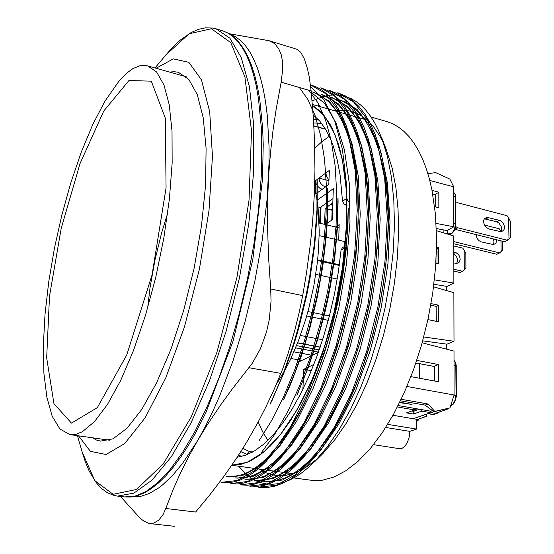 <?xml version="1.0" encoding="UTF-8"?>
<svg xmlns="http://www.w3.org/2000/svg" width="554" height="554" viewBox="0 0 554 554"><rect width="100%" height="100%" fill="white"/><g stroke="black" fill="none" stroke-linecap="round" stroke-linejoin="round"><path stroke-width="0.83" d="M276.259 384.448L285.684 368.957L290.164 360.155L298.488 340.745L305.704 319.429L308.813 308.273L313.903 285.414L317.352 262.485L318.418 251.239L319.229 231.794L318.107 208.166L316.639 197.556L314.61 187.896M299.389 87.511L307.906 99.505L315.06 115.564L320.662 135.474L324.492 158.943L326.354 185.583L326.084 214.793L323.674 245.747L319.194 277.623L312.74 309.568L304.471 340.71L294.603 370.114L283.51 396.976L271.522 420.708L258.995 440.832M308.89 90.288L317.906 102.864L325.482 119.802L331.327 140.951L335.156 166.034L336.749 194.392L336.049 225.27L333.016 257.839L327.684 291.182L320.17 324.249L310.766 355.938L299.804 385.376L287.651 411.774L274.639 434.468L261.218 452.847M310.635 86.528L323.855 99.741L334.706 120.8L342.427 149.442L346.492 184.565L346.548 224.744L342.351 268.164L334.055 312.338L322.186 354.927L307.408 393.762L290.566 426.809L272.679 452.673L254.646 470.706L237.257 480.547L221.281 482.326M310.545 84.88L325.738 93.709L338.799 111.181L348.826 137.08L355.169 170.57L357.226 210.444L354.602 254.639L347.441 300.58L336.112 345.682L321.251 387.267L303.917 422.917L285.206 451.129L266.121 470.824L247.707 481.495L230.755 483.573M320.752 87.795L335.094 96.465L348.3 113.972L358.583 139.746L365.134 173.194L367.274 212.971L364.795 256.952L357.732 302.747L346.361 347.656L331.479 388.97L314.083 424.544L295.192 452.625L275.947 472.077L257.34 482.763L240.152 484.861L247.569 485.214L254.168 484.203L261.01 481.938L268.046 478.421L275.227 473.642L282.519 467.59L289.86 460.277L297.2 451.711L304.478 441.898L311.639 430.874L318.605 418.699L331.756 391.262L341.319 366.713L350.751 336.867L358.383 305.621L363.936 273.849L367.288 242.472L368.403 215.458L368.195 199.288L367.302 183.866L365.737 169.33L363.507 155.792L360.633 143.347L357.185 132.053L353.189 121.956L348.715 113.085L343.812 105.461L338.515 99.118L332.878 94.048L326.943 90.281L320.745 87.802M328.751 90.191L344.332 99.256L357.808 116.672L368.285 142.406L374.926 175.853L377.267 215.478L374.954 259.293L367.884 304.894L356.506 349.588L341.624 390.792L324.138 426.158L305.109 453.982L285.684 473.435L266.869 484.099L249.494 485.99M337.705 92.947L353.556 101.922L367.219 119.297L377.814 145.134L384.698 178.492L387.239 217.895L384.947 261.509L377.925 307.013L366.644 351.575L351.735 392.447L334.09 427.591L314.928 455.443L295.4 474.813L276.404 485.221L258.766 487.139M259.833 487.319L267.097 487.485L274.687 486.19L282.547 483.393L290.628 479.044L298.848 473.109L307.151 465.554L315.461 456.392L323.702 445.686L331.798 433.526L339.657 419.994L347.199 405.196L354.325 389.261L360.945 372.323L370.695 342.047L375.674 322.871L379.885 303.343L383.292 283.676L385.854 264.106L387.544 244.806L388.333 226.025L388.209 207.985L387.177 190.839L385.286 174.745L382.592 159.829L379.144 146.208L375.003 133.978L370.217 123.23L364.851 114.034L358.95 106.451L352.586 100.482L345.828 96.084L338.757 93.231M250.581 486.08L257.34 486.336L264.376 485.276L271.647 482.832L279.126 478.954L286.764 473.628L294.52 466.877L302.311 458.726L310.088 449.211L317.767 438.394L325.274 426.317L332.532 413.049L339.457 398.679L345.987 383.278L352.067 366.97L359.934 342.185L364.518 325.053L370.273 298.848L375.654 263.78L377.288 246.551L378.237 228.684L378.382 211.379L377.759 194.793L376.395 179.087L374.303 164.386L371.526 150.806L368.091 138.472L364.033 127.482L359.401 117.863L354.241 109.63L348.639 102.788L342.656 97.331L336.347 93.252L329.782 90.544M231.849 483.725L237.818 483.919L244.037 483.026L250.477 481.011L257.098 477.853L263.87 473.531L270.761 468.026L277.72 461.316L284.694 453.407L291.633 444.343L298.474 434.177L311.708 410.756L317.996 397.634L328.127 373.071L339.27 339.249L348.099 303.44L354.325 267.014L357.745 231.274L358.383 203.907L357.863 188.734L356.714 174.351L354.955 160.833L352.621 148.271L349.747 136.706L346.375 126.208L342.524 116.811L338.238 108.563L333.55 101.486L328.494 95.607L323.12 90.953L317.477 87.49L311.618 85.191M222.396 482.451L228.04 482.686L233.92 481.918L240 480.096L246.267 477.202L252.679 473.192L259.196 468.068L265.788 461.849L279.015 446.212L285.573 436.836L298.364 415.168L304.499 402.952L310.392 389.891L319.589 366.319L327.76 341.112L334.741 314.755L340.385 287.768L344.581 260.685L347.213 234.044L348.224 208.436M296.875 395.21L307.124 369.975L316.265 342.656L320.344 328.404L327.359 299.118L330.246 284.25L334.664 254.57L337.234 225.589L337.954 197.965M283.468 399.891L294.721 373.223L304.769 343.958L309.236 328.57L316.833 296.861L319.921 280.781L324.589 248.725L327.172 217.542L327.601 188.055M270.158 404.108L282.346 376.138L293.198 345.003L298.004 328.577L306.196 294.631L309.513 277.388L314.45 243.04L316.978 209.786L317.02 178.734M78.55 435.825L90.475 451.344L106.119 454.474L124.747 443.519L145.162 417.771L165.701 378.063L184.427 327.095L199.385 269.355L209.024 210.485L212.48 156.297L209.724 111.673L201.448 79.873L188.831 62.332L173.257 58.876L156.083 68.26M92.421 437.778L96.368 439.987L100.599 441.136L113.044 438.816L126.942 428.318L141.734 409.496L156.678 382.759L170.951 349.131L183.693 310.233L194.101 268.24L201.538 225.617L205.589 184.891L206.116 148.354L203.249 117.863L197.321 94.672L188.845 79.451L178.402 72.304L174.06 71.646L169.559 72.075M371.097 117.005L386.789 121.534L392.724 123.777L398.458 127.053L403.935 131.367L409.129 136.72L413.997 143.112L418.485 150.536L422.564 158.956L426.185 168.347L429.322 178.665L431.94 189.856L435.486 214.606L436.628 241.959L435.61 267.076L432.722 292.997L428.007 319.139L421.573 344.879L413.575 369.622L404.219 392.8L393.742 413.914L382.405 432.542L370.488 448.359L358.251 461.136L345.966 470.72L333.875 477.07L322.199 480.221L311.119 480.27L293.89 477.929M334.928 110.883L342.379 110.156L349.671 110.918L357.219 113.452L362.212 116.257L369.324 122.088L373.77 127.074L379.906 136.187L383.603 143.341M386.103 149.13L392.135 168.167L395.888 187.647L398.07 209.357L398.568 232.902L397.336 257.804L394.365 283.523L389.718 309.499L383.479 335.142L375.806 359.871L366.873 383.146L356.908 404.482L346.146 423.464L334.845 439.772L321.639 454.751M317.359 458.733L307.892 466.087L301.66 469.827L295.531 472.645L286.598 475.159L280.85 475.713L272.88 474.986L265.899 472.742L259.376 469.065M313.149 114.913L319.72 121.077L325.669 129.421L330.89 139.906L333.196 145.937L337.13 159.497L340.087 174.939L342.531 201.22L346.818 198.304L345.267 178.187L343.999 168.845L340.523 151.754L338.349 144.061L333.176 130.515L330.226 124.685L323.654 114.969L320.073 111.098L312.421 105.322L324.713 116.292L334.879 134.414L342.275 159.358L346.382 190.341L346.797 226.094L343.369 264.93L336.188 304.825L325.62 343.653L312.262 379.358L296.889 410.182L280.345 434.772L263.489 452.293L247.105 462.396L231.849 465.173L240.879 464.356L250.408 460.921L260.304 454.799L270.421 445.956L280.601 434.447L290.663 420.354L300.42 403.852L309.686 385.169L318.266 364.594L325.987 342.497L332.684 319.284L338.21 295.393L342.462 271.301L345.364 247.472L341.029 250.138L338.328 271.959L334.443 294.001L329.45 315.877L323.425 337.192L316.486 357.586L308.772 376.699L300.427 394.233L291.598 409.925L282.457 423.561L273.157 434.987L263.836 444.1L254.653 450.838L245.734 455.208L237.188 457.23M238.642 466.212L247.001 475.027L251.585 478.386L256.426 481.017L261.509 482.894L266.813 483.981L272.333 484.258L278.039 483.697L283.911 482.264L289.929 479.93L296.071 476.669L302.311 472.458L308.606 467.327L314.942 461.274L327.13 447.106L339.055 429.821L350.426 409.676L360.959 386.983L370.363 362.129L378.437 335.613L385.016 308.059L389.954 280.13L393.125 252.472L394.441 225.741L393.852 200.541L391.47 177.363L387.433 156.574L381.879 138.486L378.417 130.155L374.594 122.669L370.446 116.063L365.993 110.343L361.263 105.551L356.312 101.673L351.167 98.695L345.862 96.59L340.426 95.336L334.872 94.907L329.242 95.281L323.543 96.431L312.054 101.001M317.858 105.994L319.748 105.108L317.684 105.946M311.258 92.296L324.789 103.667L336.049 123.057L344.429 149.919L349.262 183.374L349.955 222.161L346.409 264.424L338.813 307.837L327.518 349.969L313.162 388.382L296.688 421.206L279.036 447.154L261.072 465.263L243.795 475.02L227.916 476.828M314.333 92.622L329.242 101.237L342.081 118.092L351.942 143.181L358.168 175.611L360.266 214.114L357.842 257.035L350.883 301.542L339.9 344.99L325.558 385.078L308.696 419.613L290.428 446.78L271.855 465.776L253.898 476.198L237.334 478.033M323.46 95.143L338.563 103.917L351.534 120.834L361.63 145.792L368.043 178.277L370.204 216.794L367.911 259.307L361.118 303.467L350.086 346.776L335.641 386.761L318.765 421.185L300.448 448.214L281.674 466.974L263.462 477.333L246.662 479.383L244.882 479.155M332.442 97.829L347.732 106.472L360.876 123.521L371.159 148.59L377.835 180.833L380.176 219.038L377.883 261.467L371.125 305.628L360.239 348.791L345.772 388.437L328.73 422.612L310.226 449.703L291.314 468.525L272.956 478.656L255.941 480.526M341.354 100.544L356.887 109.27L370.307 126.09L380.695 151.062L387.447 183.332L390.009 221.482L387.932 263.683L381.2 307.505L370.28 350.453L355.806 390.161L338.653 424.302L320.039 451.081L300.988 469.771L282.381 480.006L265.144 481.758M263.392 481.551L270.47 481.738L277.852 480.491L285.49 477.783L293.336 473.566L301.348 467.818L309.444 460.499L317.553 451.614L325.572 441.226L333.425 429.419L341.042 416.289L348.341 401.948L355.246 386.512L361.665 370.127L367.524 352.926L372.814 334.824L379.982 303.654L383.229 284.694L385.667 265.802L387.281 247.084L388.035 228.857L387.939 211.33L386.983 194.683L385.169 179.101L382.537 164.683L379.144 151.526L375.065 139.705L370.356 129.29L365.093 120.343L359.338 112.898L353.147 106.991L346.575 102.656L339.692 99.893M254.168 480.346L260.733 480.609L267.582 479.535L274.68 477.098L281.979 473.289L289.437 468.123L296.992 461.607L304.582 453.747L312.137 444.578L319.596 434.121L326.881 422.425L333.91 409.538L340.62 395.563L346.949 380.619L352.85 364.844L360.432 341.042L366.845 316.244L370.397 299.382L375.591 265.498L378.091 231.447L378.244 214.675L377.641 198.63L376.311 183.436L374.275 169.199L371.561 156.027L368.188 144.019L364.2 133.251L359.65 123.826L354.602 115.793L349.131 109.145L343.286 103.868L337.13 99.942L330.717 97.352M244.889 479.065L251.059 479.293L257.485 478.365L264.14 476.246L270.989 472.901L277.99 468.296L285.109 462.403L292.27 455.229L299.409 446.829L306.48 437.244L313.432 426.525L320.205 414.738L326.742 401.962L338.875 373.749L348.445 345.661L353.902 325.953L358.556 305.746L363.916 275.096L366.346 254.812L367.842 234.965L368.348 218.664L368.154 202.999L367.254 188.097L365.675 174.046L363.459 160.923L360.64 148.818L357.268 137.787L353.39 127.905L349.041 119.214L344.263 111.749L339.096 105.558L333.584 100.669L327.767 97.068L321.694 94.713M237.313 478.15L235.526 477.908L241.336 478.123L247.403 477.223L253.684 475.221L260.151 472.098L266.765 467.846L273.489 462.472L280.269 455.977L287.055 448.359L293.807 439.641L300.462 429.835L313.287 407.121L319.367 394.358L329.145 370.557L336.52 349.117L342.995 326.659L350.765 291.806L355.869 256.731L358.168 222.84L357.801 192.861L356.707 178.894L355.024 165.722L352.773 153.437L349.962 142.108L346.624 131.845L342.815 122.725L338.591 114.747L333.986 107.919L329.048 102.241L323.82 97.705L318.328 94.298L312.622 92.019M226.115 476.572L231.62 476.814L237.354 476.073L243.289 474.321L249.411 471.509L255.678 467.611L262.049 462.618L268.475 456.558L281.356 441.323L287.734 432.21L300.136 411.186L306.078 399.372L316.327 375.66L324.713 352.109L332.019 327.165L338.106 301.341L342.857 275.179L346.167 249.231L347.96 224.017L348.244 208.436M298.419 391.775L308.322 367.42L317.165 341.077L324.686 313.308L327.871 299.077L330.641 284.763L334.879 256.225L337.358 228.331L338.058 201.691M283.516 399.912L290.802 383.825L301.085 356.686L310.011 327.421L317.345 296.847L322.864 265.851L326.396 235.305L327.372 220.471L327.712 192.12M272.028 400.21L283.793 373.188L294.312 343.231L298.98 327.414L306.874 294.721L310.046 278.129L314.734 245.09L317.151 213.061L317.248 182.993M281.141 82.186L282.769 68.904L282.471 61.175L281.127 54.486L278.807 48.939L275.567 44.645L273.614 42.99L269.106 40.719L297.013 49.285L300.836 52.374L304.375 58.946L307.456 68.682L309.18 76.757L311.119 90.939L281.141 82.186L276.141 109.235L273.06 130.065L270.608 151.367L268.835 173.139L267.79 195.41L267.527 225.831L268.517 257.028L270.698 288.953L302.664 295.635L299.056 313.155L294.617 331.112L287.907 353.951L282.651 368.957L273.787 390.064L266.211 406.262L258.143 421.996L246.613 442.279L237.361 456.967L224.245 475.928L210.312 494.265L195.631 512.028L165.778 508.51L173.104 489.604L179.482 475.152L189.26 455.526L197.619 440.555L206.94 425.327L220.811 404.704L232.278 388.991L252.146 363.514L260.415 348.868L266.516 331.936L269.23 319.838L271.065 301.231L270.698 288.953M311.119 90.939L313.467 119.706L314.534 141.346L314.949 170.293L314.457 192.086L312.664 221.351L310.475 243.441L306.466 273.136L302.664 295.635M165.778 508.51L163.084 514.521L158.797 520.137L153.901 523.024L151.29 523.447L148.465 523.163L143.929 521.21L140.114 518.184L120.53 496.474M229.204 33.739L269.106 40.726M132.524 496.793L140.668 496.356L149.338 493.476L158.479 488.067L163.188 484.397L172.841 475.097L182.709 463.186L197.619 440.555L205.118 426.975L212.487 412.079L219.654 395.965L233.116 360.557L245 321.86L254.847 281.197L262.277 240.014L267.056 199.8L269.043 162.98L269.057 146.263L267.312 115.627L265.581 101.901L263.309 89.332L260.539 77.975L257.298 67.865L253.628 59.043L249.556 51.515L245.124 45.283L240.381 40.352L235.353 36.689L230.083 34.279M346.818 198.304L347.76 200.659L349.893 202.092M329.27 136.249L321.95 141.692L314.741 148.271M347.026 205.354L344.013 204.114L342.531 201.22M341.029 250.138L342.393 247.776M238.698 454.924L241.392 456.51M319.658 223.179L320.247 207.445L332.954 198.623M432.044 190.396L438.858 192.203L438.816 207.764L434.641 206.684M422.169 342.781L453.982 351.118L454.058 394.995L406.961 386.498M423.741 336.991L453.968 341.236L446.988 344.179L422.709 340.814M433.574 286.834L453.885 292.637L453.968 341.236M434.412 279.846L453.871 283.073L447.002 286.453L433.893 284.299M436.469 230.693L453.788 236.039L453.871 283.073M427.73 173.09L429.371 173.541L435.603 172.599L449.883 179.108L453.705 186.871L453.774 226.787L436.136 223.414M453.705 186.871L429.793 180.445M435.887 263.198L438.664 263.856L438.713 247.776L436.573 247.257M427.91 319.582L438.512 321.812L438.56 305.192L431.033 303.557M410.943 376.658L438.353 381.727L438.401 364.546L416.781 360.391M454.058 394.995L450.014 407.855L433.886 411.726L425.112 405.099L400.487 400.819M453.774 226.787L447.016 230.568L436.386 228.56M438.858 192.203L434.738 194.724M328.993 179.953L326.625 176.754L325.849 173.014L318.993 178.076L319.533 181.255L320.759 183.485L323.204 185.77L325.385 186.719L322.283 189.246M321.978 189.163L319.803 188.222L317.366 185.95L316.154 183.734L315.614 180.569L315.226 190.465M328.972 180.646L318.993 178.076L315.614 180.569M315.939 193.803L328.834 184.537L329.325 170.445L325.849 173.014M438.713 247.776L436.531 248.961M438.56 305.192L436.136 306.341M297.387 359.678L297.263 362.635L318.398 352.323M339.256 265.414L317.567 260.539M337.206 279.022L315.78 274.334M307.941 311.563L329.429 315.932M317.636 259.874L339.346 264.75M319.18 235.609L344.837 241.627L345.758 242.915M306.701 316.002L328.28 320.351M338.702 240.187L339.193 224.668L335.606 227.002M317.075 200.209L333.293 188.727L332.241 219.827L325.205 224.508M302.899 389.337L303.703 369.283L313.855 364.477M258.185 421.926L262.679 431.829L267.914 440.395M320.247 207.445L317.968 206.884M311.355 370.661L303.703 369.283M438.401 364.546L433.775 366.402M373.514 444.682L399.753 448.719L401.775 448.525L404.808 446.413L407.405 442.411L409.171 437.113L409.835 431.351L416.608 429.108L416.691 419.288L392.966 415.32M416.608 429.108L387.661 424.385M425.112 405.099L428.11 404.032L401.2 399.33M433.886 411.726L434.738 411.435L428.11 404.032M450.014 407.855L434.738 411.435M409.835 431.351L385.75 427.453M290.954 358.5L301.701 360.474M293.952 351.88L312.304 355.294M296.577 345.606L319.249 349.886M297.65 342.912L320.177 347.185M295.656 347.857L318.46 352.143M297.692 342.794L320.219 347.074M300.441 335.468L322.622 339.747M319.111 223.047L339.09 227.839M446.434 286.363L446.434 290.504M446.406 344.096L446.406 349.131M430.749 305.178L436.836 306.494L436.787 321.445M428.145 319.63L428.152 318.467M436.531 249.051L437.016 249.168L436.974 263.455M476.281 234.661L476.696 237.327L477.659 239.203L479.065 240.727L481.308 241.883L493.572 244.626L495.962 243.158L496.799 239.806M453.802 241.627L499.625 252.88L501.107 251.523L500.948 240.845M500.809 231.828L500.795 230.928L501.051 231.44M484.279 225L499.272 228.837L500.795 230.928M453.802 243.739L496.848 254.272L499.625 252.88M493.136 244.66L494.036 242.07L493.51 238.982M502.637 241.267L502.769 249.771L501.107 251.523M453.823 254.217L456.233 256.232L457.355 258.448L457.646 260.809L456.662 263.448M453.851 271.093L460.256 272.582L464.266 269.985L464.176 250.145L465.866 253.407L465.942 268.268L464.266 269.985M453.809 245.976L462.708 248.15L464.176 250.145M453.844 269.216L462.805 271.308M453.816 252.174L456.274 252.853L458.594 254.695L459.661 256.502L460.18 259.48L459.308 262.007L458.054 263.067L456.413 263.455L453.837 262.956M484.376 218.816L496.585 221.773L498.863 222.971L501.405 226.905L501.64 229.598L500.802 231.835M454.91 229.287L504.576 241.759L508.967 238.912L508.593 217.833L510.366 221.358L510.649 237.14L508.967 238.912M488.683 228.913L501.266 231.794L503.676 230.319L504.41 228.629L504.5 226.593L503.434 223.477L500.345 220.568L486.8 217.306L484.362 218.844L483.642 220.54L483.566 222.583L485.29 226.614L488.683 228.913M455.838 202.923L457.652 202.729L507.028 215.686L508.593 217.833M455.693 226.503L457.722 227.763L507.45 240.291M454.952 229.308L457.722 227.763M332.22 219.841L331.811 219.744M331.798 220.125L332.13 210.229L325.129 208.512L324.561 224.356M332.816 202.792L325.129 208.512M321.008 206.919L320.399 223.359M332.615 208.761L330.897 209.931M443.158 229.841L443.158 232.756L443.158 229.841M332.746 204.821L330.634 204.294M332.732 205.257L330.62 204.731M421.753 409.621L421.746 411.13L430.811 412.682L430.818 411.179L398.139 405.563M430.818 411.179L432.418 410.625M399.801 402.232L412.044 404.482L399.593 402.647M430.811 412.682L413.305 418.72L422.273 415.625L426.22 416.456L426.234 414.26M414.808 408.43L414.794 409.939L406.477 412.896L413.381 414.067L413.402 411.29M421.746 411.13L413.381 414.067M397.426 406.968L414.794 409.939M447.244 408.804L447.244 409.254L435.527 413.27L430.915 412.64L433.782 411.65M426.22 416.456L416.691 419.724M446.192 409.067L447.244 409.254M430.922 411.144L430.915 412.64M419.42 409.219L413.526 411.31L411.767 411.013M417.259 408.852L414.794 409.725M434.565 381.027L434.62 366.561L419.724 363.715L419.613 378.264M415.611 363.86L419.724 363.715M418.125 419.226L418.976 419.205M418.145 420.334L416.684 420.23M447.279 230.416L447.279 234.03M432.764 194.205L435.257 194.856L435.215 206.836M82.442 431.684L94.547 421.601L107.469 404.42L120.675 380.432L133.549 350.398L145.446 315.517L155.722 277.409L163.845 237.957L169.392 199.191L172.142 163.021L172.038 131.132L169.226 104.831L163.97 84.977L156.664 71.985L147.738 65.891L145.764 65.476L139.594 65.829L133.126 68.502L126.444 73.343L119.636 80.205L104.824 101.285L92.67 124.692L81.272 152.087L70.933 182.453L61.923 214.814L54.465 248.213L48.766 281.716L45.006 314.388L43.351 345.239L43.939 373.237L46.875 397.308L52.221 416.303L59.957 429.101L69.956 434.62L75.953 434.301L82.442 431.684M49.486 296.12L46.661 357.87L53.939 403.651L71.473 423.111L97.359 407.612L126.707 355.024L152.052 274.846L166.089 187.979L165.321 118.161L151.325 81.154L128.971 80.565L103.73 111.056L80.06 163.499L61.203 228.255L49.486 296.12M261.114 178.083L261.8 160.3L261.308 127.302L258.448 98.425L256.19 85.731L253.427 74.291L250.179 64.132L246.502 55.289L242.417 47.782L237.971 41.598L233.206 36.744L228.158 33.192L222.874 30.92L216.074 28.843L229.813 38.143L241.198 57.415L249.425 86.694L253.753 125.28L253.635 171.664L248.843 223.497L239.494 277.81L226.108 331.271L209.557 380.633L190.929 423.111L171.387 456.662L152.038 480.117L133.833 493.15L117.51 496.107L124.574 496.959L134.844 496.225L145.958 491.523L157.758 482.673L170.05 469.605L182.598 452.348L195.14 431.054L207.383 406.027L219.017 377.71L229.744 346.686L239.28 313.661L247.368 279.431L253.787 244.854L258.399 210.797L261.114 178.083M77.449 435.673L82.144 451.891L94.817 480.637L113.175 494.313L136.526 489.452L163.347 463.705L191.185 417.017L216.849 352.621L237.008 277.291L248.995 200.229L251.523 130.959L244.916 76.999L230.776 42.616L211.379 28.739L189.059 33.829L165.861 55.012L173.007 46.951L180.216 40.165L191.095 32.561L198.339 29.369L205.541 27.818L212.618 28.039L216.074 28.843M167.689 213.11L161.623 232.784L154.954 259.978L150.072 287.554L147.676 307.996M280.913 373.375L248.961 367.731M313.432 119.165L318.162 119.366M247.396 454.557L240.817 451.621M242.908 448.311L248.227 451.039L252.472 452.112M313.827 125.82L325.447 129.054M321.542 123.32L313.668 122.96M247.181 454.446L247.88 452.902L249.21 451.946L250.456 451.822L251.405 452.687M346.998 204.045L345.599 204.987M453.816 253.386L455.402 252.555M485.719 218.962L488.545 217.41M496.585 221.773L499.431 220.243M410.853 404.143L410.846 404.6M450.859 405.424L453.186 403.824L455.118 400.189L455.831 395.674L453.968 395.334M456.101 396.034L455.769 365.882L454.01 365.543M416.677 420.659L417.744 420.216L418.069 419.336M450.824 405.528L451.503 405.293L450.908 405.279M456.032 366.277L455.298 362.648L454.003 360.432M436.718 412.862L437.667 413.021L433.186 414.51L428.54 413.464M434.101 414.33L437.999 413L439.225 412.003M449.37 234.674L452.473 232.555L454.488 229.1L455.457 224.024L453.768 223.594M447.279 232.846L451.115 233.795L451.939 233.435L454.183 230.81L455.637 226.828L455.402 196.982L453.726 196.538M453.712 192.37L455.187 194.038L455.824 197.3L454.82 193.817L453.712 192.404M221.275 482.396L222.383 482.541M230.748 483.635L231.842 483.774M249.48 486.073L250.567 486.218M258.746 487.285L259.819 487.423M310.565 84.804L311.639 85.115M328.757 90.15L329.803 90.461M337.746 92.795L338.792 93.107M155.009 67.955L165.861 55.012M231.78 465.27L292.706 473.649M312.345 104.415L367.267 120.156M222.874 30.92L228.497 33.33L233.823 37.056L238.802 42.09L243.407 48.433L247.603 56.079L251.364 65.026L254.667 75.254L257.478 86.749L259.764 99.478L262.672 128.376L263.233 144.4L262.513 179.101L252.797 259.84L232.985 341.389L205.998 412.315L195.707 432.66L188.27 445.52L180.791 457.008L173.319 467.077L165.895 475.706L158.576 482.873L151.387 488.573L144.359 492.825L137.517 495.629L130.903 497L124.574 496.959M82.144 451.891L85.427 462.147L89.284 471.274L96.161 482.624L101.5 488.469L107.462 492.79L114.02 495.449L117.51 496.107M386.921 151.235L381.955 138.452M323.238 453.151L315.018 461.357M341.402 100.364L339.699 99.865M332.462 97.76L330.745 97.262M323.453 95.129L321.722 94.623M314.374 92.483L312.636 91.978M265.137 481.841L263.385 481.613M255.927 480.623L254.161 480.387M227.909 476.897L226.101 476.662M366.977 354.525L367.537 352.933M385.903 264.106L385.771 265.816M352.115 366.983L352.912 364.864M377.295 246.551L377.177 248.815M337.892 376.242L338.889 373.756M367.981 232.258L367.898 234.965M324.028 383.687L325.246 380.82M358.258 219.723L358.223 222.833M310.392 389.891L311.784 386.768M296.909 395.224L298.502 391.81M338.016 197.958L338.099 201.691M327.608 188.055L327.76 192.12M270.172 404.122L272.118 400.251M317.047 178.734L317.269 182.993M149.933 523.578L174.392 526.3M313.841 126.007L325.579 129.269M345.509 245.858L342.351 247.804M432.536 414.468L427.91 413.679M418.048 420.368L416.677 420.832M418.672 419.967L418.962 419.302M439.814 411.795L437.999 413M454.003 360.315L455.568 362.461L456.198 365.529L456.261 396.706L454.758 402.162L453.387 404.053L451.503 405.293M449.613 234.751L451.475 233.726M455.824 197.3L455.887 224.322M186.282 76.812L147.738 65.891M109.637 440.195L69.956 434.62"/></g></svg>
